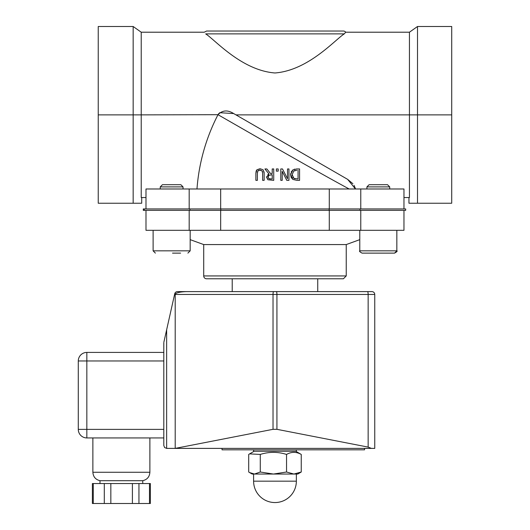 <?xml version="1.0" encoding="UTF-8"?>
<svg xmlns="http://www.w3.org/2000/svg" width="530" height="530" viewBox="0 0 530 530"><rect width="100%" height="100%" fill="white"/><g stroke="black" fill="none" stroke-linecap="round" stroke-linejoin="round"><path stroke-width="0.79" d="M256.374 170.561L256.977 169.759L260.018 168.706L263.046 169.759L260.018 168.706L256.977 169.759L255.884 173.237L255.884 180.352L257.401 180.352L257.401 173.197L257.891 170.932L260.018 170.004L262.131 170.932L262.622 173.237L262.622 180.352L264.139 180.352L264.139 173.237L263.205 169.931M262.502 171.826L262.131 170.932L259.501 170.037M258.753 170.236L258.262 170.527M257.507 171.872L257.401 173.197M257.401 180.352L255.884 180.352L255.91 172.541M256.017 171.654L256.156 171.097M264.139 180.352L262.622 180.352L262.622 173.237M264.039 171.826L264.139 173.237M282.49 168.951L280.787 168.951L280.787 180.352L282.205 180.352L282.205 171.323L286.796 180.352L288.949 180.352L288.949 168.951L287.532 168.951L287.532 178.782L282.49 168.951M288.949 180.352L286.796 180.352L282.205 171.323M282.205 180.352L280.787 180.352L280.787 168.951M287.532 178.782L287.532 168.951M291.102 172.078L292.924 169.865L290.592 174.642L290.672 173.568M296.714 168.951L292.924 169.865M294.316 169.222L294.68 169.13M292.904 179.445L290.592 174.642L291.195 177.51L292.904 179.445L296.985 180.352L299.582 180.352L299.582 168.951L296.959 168.951M296.913 170.262L293.766 171.018L292.176 174.661L292.282 175.867M298.065 170.262L298.065 179.041L293.898 178.352L292.176 174.661L293.766 171.018L295.177 170.415M299.582 168.951L299.582 180.352L296.985 180.352M294.302 178.564L294.932 178.802M292.878 177.378L293.898 178.352M266.875 168.951L264.907 168.951L268.962 173.913L266.597 177.252L267.889 179.749L273.732 180.352L273.732 168.951L272.215 168.951L272.215 173.482L270.479 173.482L266.875 168.951L270.479 173.482M272.215 179.041L268.895 178.65L268.173 177.133L268.823 175.344L272.215 174.748L272.215 179.041M268.332 176.099L268.173 177.133M268.399 178.106L268.895 178.65M269.525 178.921L270.333 179.027M273.732 180.352L267.889 179.749L266.63 176.695M267.835 174.542L268.962 173.913M272.215 174.748L270.883 174.748M278.184 168.951L276.355 168.951L276.355 171.13L278.184 171.13L278.184 168.951L278.184 171.13L276.355 171.13M196.974 188.985A192.556 192.556 0 0 1 217.916 114.871L218.002 114.699C252.426 134.381 311.68 168.732 349.137 188.985C311.68 168.732 252.426 134.381 218.002 114.699C222.481 110.141 227.708 109.763 233.69 113.572L219.639 112.698M190.171 239.646L203.712 244.569L346.242 244.569L359.784 239.646M403.966 210.364L403.966 230.318L360.771 230.318L360.771 210.364M329.282 210.364L329.282 230.318L360.771 230.318M329.282 230.318L220.672 230.318L220.672 210.364M189.184 210.364L189.184 230.318L220.672 230.318M189.184 230.318L145.989 230.318L145.989 210.364M360.016 208.939L405.675 208.939L405.675 210.364L360.016 210.364L360.016 208.939L143.299 208.939L143.299 210.364L220.805 210.364L220.805 208.939M329.15 208.939L329.15 210.364L360.016 210.364M329.15 210.364L220.805 210.364M145.989 197.538L141.225 197.538L141.225 114.871L133.162 114.871L133.162 203.235L141.709 203.235L141.709 197.538M360.771 208.939L360.771 188.985L403.966 188.985L403.966 208.939M360.771 188.985L329.282 188.985L329.282 208.939M220.672 208.939L220.672 188.985L189.184 188.985L189.184 208.939M145.989 208.939L145.989 188.985L189.184 188.985M163.803 445.538L164.638 447.552L166.652 448.387L164.638 447.552L163.803 445.538L163.803 342.784M317.735 278.78L317.735 291.606L371.901 291.606L177.49 291.606A2.849 2.849 0 0 0 174.708 293.832L163.869 342.161M317.735 291.606L232.219 291.606L232.219 278.78M371.901 291.606A2.849 2.849 0 0 1 374.75 294.455L374.75 448.387L374.75 294.455A2.849 2.849 0 0 0 371.901 291.606M166.652 329.753L166.652 448.387L175.205 448.387L273.023 429.32L276.932 429.32L368.151 447.101L371.417 448.387L175.205 448.387L175.205 294.455A12.455 2.849 180 0 1 187.66 291.606M206.561 278.78L343.394 278.78L346.242 275.931L203.712 275.931A2.849 2.849 0 0 0 206.561 278.78M403.966 197.538L409.445 197.538L409.445 32.204L345.692 32.204A2.849 2.849 0 0 0 343.394 31.032L206.561 31.032L204.262 32.204L141.225 32.204L141.225 114.871L218.002 114.699M205.673 33.88C203.712 31.694 203.712 31.694 205.673 33.88L344.281 33.88C335.258 39.485 308.467 70.41 274.977 72.974C241.488 70.41 214.696 39.485 205.673 33.88M345.692 32.204L344.281 33.88M149.884 437.939L149.884 472.263L92.876 472.263C93.201 476.801 95.579 479.61 99.998 480.697L142.755 480.697L142.755 483.546M163.803 437.939L86.834 437.939L86.834 429.386L78.288 429.386A8.553 8.553 0 0 0 86.834 437.939A8.553 8.553 0 0 1 78.288 429.386L78.288 360.97A8.553 8.553 0 0 1 86.834 352.417A8.553 8.553 0 0 0 78.288 360.97L86.834 360.97L86.834 352.417L163.803 352.417M371.417 448.387L374.75 448.387M352.9 183.711L347.64 179.359L233.697 113.572L347.64 179.359L355.471 188.985M355.385 188.548L354.073 185.361M218.923 113.374L218.049 114.612M141.225 32.204L133.162 26.5L98.242 26.5L98.242 203.235L133.162 203.235M408.955 197.538L408.955 203.235L451.712 203.235L451.712 26.5L417.507 26.5L417.507 114.871L235.943 114.871M93.267 483.546L92.386 483.546L92.386 503.5L93.267 503.5L93.267 483.546L93.267 503.5L104.291 503.5L104.291 483.546L93.267 483.546M149.493 483.546L149.493 503.5L150.374 503.5L150.374 483.546L104.291 483.546M110.836 483.546L110.836 503.5L104.291 503.5M132.401 483.546L132.401 503.5L110.836 503.5M138.946 483.546L138.946 503.5L132.401 503.5M149.493 503.5L138.946 503.5M296.356 449.818L296.356 451.242L253.598 451.242L253.598 449.818M222.037 448.387L222.037 449.818L364.567 449.818L364.567 448.387M220.672 188.985L329.282 188.985M366.912 188.985L366.912 186.891L389.716 186.891L389.716 188.985M389.716 186.891L387.529 184.712L369.092 184.712L366.912 186.891M394.492 253.121L394.558 253.121C396.871 251.829 397.632 251.068 396.837 250.842L359.784 250.842C359.009 251.081 359.771 251.836 362.063 253.121L394.492 253.121M383.992 253.121L374.16 253.121M160.239 188.985L160.239 186.891L183.042 186.891L183.042 188.985M183.042 186.891L180.862 184.712L162.425 184.712L160.239 186.891M172.522 253.121L180.604 253.121M301.245 472.011L297.781 474.045L293.898 474.045L301.245 472.011L301.245 454.429C296.349 451.686 291.447 451.686 286.544 454.429C277.786 451.686 269.028 451.686 260.276 454.429L249.59 453.879L248.709 454.429L248.709 472.011L249.59 472.555L254.493 474.045L260.276 472.011L273.407 474.045L286.544 472.011L293.898 474.045L252.174 474.045L249.59 472.555M295.786 451.242L301.245 454.429M286.544 454.429L286.544 472.011M260.276 454.429L260.276 472.011M254.493 474.045L273.407 474.045M293.898 474.045L296.356 474.045L296.356 481.174L253.598 481.174A21.379 21.379 0 0 0 274.977 502.553A21.379 21.379 0 0 0 296.356 481.174M189.939 208.939L189.939 210.364M367.502 291.606A2.849 0.649 90 0 1 368.151 294.455L374.75 294.455M276.282 291.606A2.849 0.649 90 0 1 276.932 294.455L368.151 294.455L368.151 447.101M273.672 291.606A2.849 0.649 90 0 0 273.023 294.455L276.932 294.455L276.932 429.32M175.205 294.455L273.023 294.455L273.023 429.32M163.803 429.386L86.834 429.386L86.834 360.97L163.803 360.97M133.162 26.5L133.162 114.871L98.242 114.871M417.507 203.235L417.507 114.871L451.712 114.871M190.171 230.318L190.171 250.842L187.892 253.121L190.171 250.842L153.117 250.842L155.396 253.121L153.117 250.842L153.117 230.318M203.712 244.569L203.712 275.931M346.242 244.569L346.242 275.931M144.279 208.939L144.279 210.364M149.884 472.263C149.553 476.801 147.181 479.61 142.755 480.697M92.876 437.939L92.876 472.263M409.445 32.204L417.507 26.5M99.998 480.697L99.998 483.546M394.558 253.121L396.837 250.842L396.837 230.318M362.063 253.121C359.824 251.909 359.062 251.154 359.784 250.842L359.784 230.318M254.168 451.242L249.59 453.879M253.598 474.045L253.598 481.174"/></g></svg>
